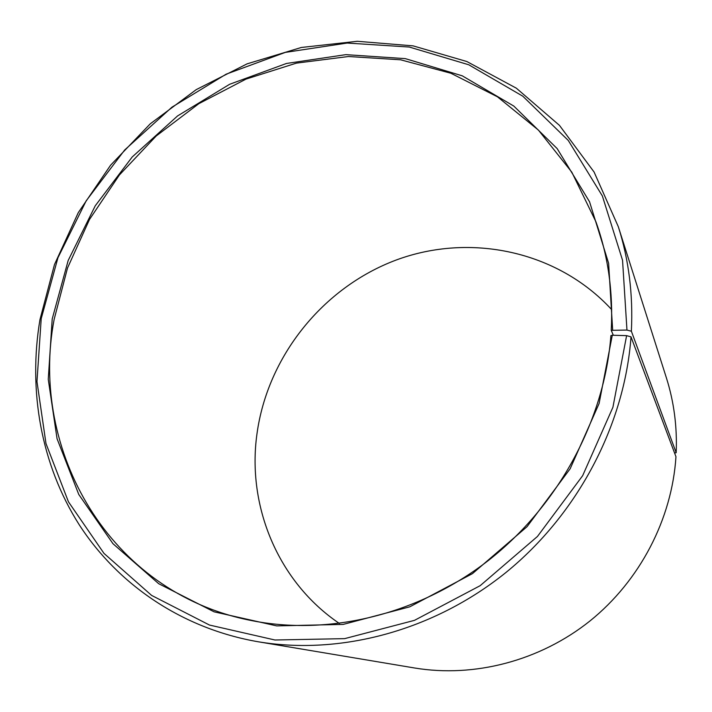<?xml version="1.0" encoding="UTF-8"?>
<svg xmlns="http://www.w3.org/2000/svg" width="712" height="712" viewBox="0 0 712 712"><rect width="100%" height="100%" fill="white"/><g stroke="black" fill="none" stroke-linecap="round" stroke-linejoin="round"><path stroke-width="1.07" d="M612.649 329.905L608.618 263.271L589.554 201.781L557.167 148.594L513.833 106.088L462.266 75.828L405.333 58.633L345.845 54.646L286.473 63.466L229.647 84.274L177.582 115.922L132.218 156.969L95.266 205.768L68.183 260.458L52.207 318.958L48.256 379.327L57.058 438.726L78.765 494.457L112.986 543.719L158.696 583.707L214.116 611.831L276.71 625.893L343.22 624.406L409.836 606.802L472.448 573.641L527.058 526.675L570.161 468.754L599.086 403.553L612.293 335.227L610.896 335.619C604.47 420.151 558.573 505.511 488.485 560.397C418.175 615.034 328.161 636.288 250.259 620.321C109.087 592.366 29.148 450.358 54.139 319.394L67.507 268.041L89.525 219.421L119.402 174.974L156.195 136.001L198.808 103.694L246.014 79.094L296.415 63.128L348.506 56.515L400.598 59.799L450.883 73.247L497.474 96.823L538.414 130.091L571.816 172.188L595.926 221.788C608.128 255.839 613.237 292.018 611.243 330.332L626.961 330.065L631.366 331.222L676.178 452.734L674.567 453.001M613.308 335.254L611.243 330.332M339.437 623.498C277.742 581.811 246.913 505.751 256.934 434.115C267.445 356.463 322.856 287.408 396.299 259.987C469.68 232.753 557.14 250.41 611.679 309.622M612.293 335.227L626.613 335.646L631.01 336.856L675.964 456.73C671.941 519.021 640.017 580.618 590.043 620.909C539.874 660.967 474.254 677.895 414.678 668.007L258.296 641.788C182.103 628.652 117.889 584.561 79.219 524.744C40.949 464.509 28.062 390.488 39.979 319.546L54.477 264.553L78.302 212.594L110.591 165.193L150.303 123.772L196.254 89.614L247.1 63.849L301.336 47.473L357.291 41.287L413.12 45.871L466.841 61.526L516.342 88.19L559.463 125.365L594.102 172.055L618.319 226.719C628.829 259.791 633.173 294.626 631.366 331.222M631.01 336.856C624.62 424.85 577.93 514.002 505.876 572.546C433.572 630.823 340.336 655.476 258.296 641.788M626.613 335.646L612.907 407.291L582.647 475.696L537.462 536.456L480.164 585.682L414.464 620.357L344.617 638.646L274.948 639.999L209.479 625.047L151.62 595.41L104.005 553.411L68.45 501.818L45.986 443.558L36.971 381.57L41.216 318.638L57.957 257.708L86.205 200.775L124.698 149.965L171.93 107.192L226.131 74.181L285.307 52.394L347.198 43.049L409.275 47.037L468.79 64.792L522.795 96.191L568.283 140.46L602.37 195.969L622.546 260.272L626.961 330.065M618.319 226.719L666.379 377.814C673.988 401.826 677.254 426.8 676.178 452.734"/></g></svg>

